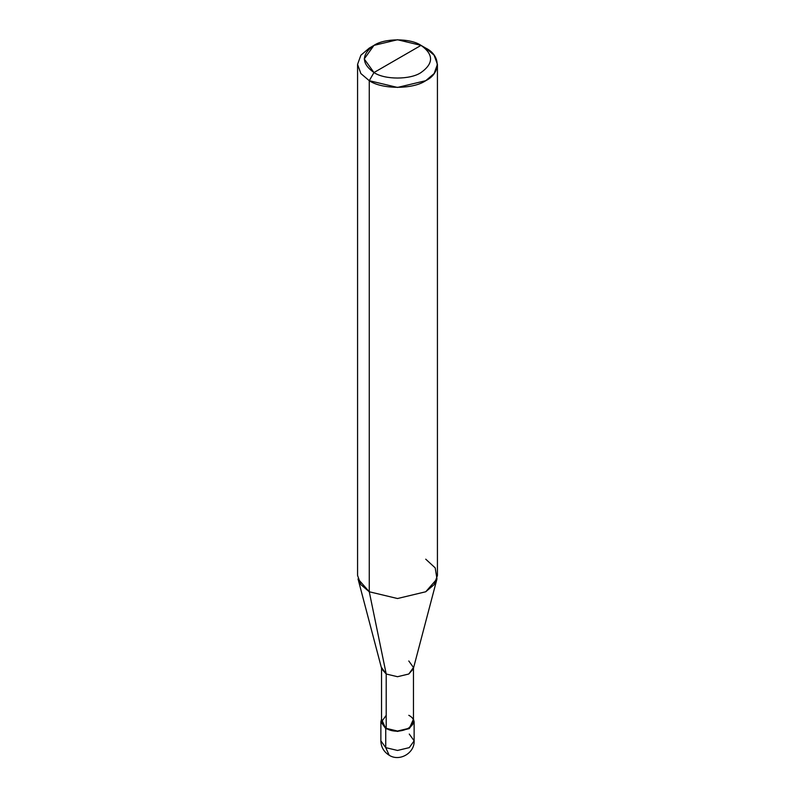 <?xml version="1.0" encoding="UTF-8"?>
<svg xmlns="http://www.w3.org/2000/svg" width="795" height="795" viewBox="0 0 795 795"><rect width="100%" height="100%" fill="white"/><g stroke="black" fill="none" stroke-linecap="round" stroke-linejoin="round"><path stroke-width="1.19" d="M380.865 721.83L380.865 740.841C381.043 747.062 383.816 751.871 389.182 755.25C399.577 761.968 414.781 752.994 414.135 740.841L409.266 747.638L397.5 750.45L385.734 747.638L385.734 728.618L381.53 719.137L380.865 721.83L385.734 728.618L397.5 731.43L409.266 728.618L414.135 721.83L413.47 719.137L409.266 728.618L397.5 731.43L385.734 728.618L385.734 747.638L389.182 755.25L385.734 747.638L380.865 740.841L385.734 747.638L397.5 750.45L409.266 747.638L414.135 740.841L409.266 734.053M386.211 715.301L381.53 721.83L386.211 728.349L386.211 674.011L369.268 591.768L369.268 80.693L373.978 72.544C384.561 79.868 410.439 79.868 421.022 72.544C433.722 63.491 433.722 54.428 421.022 45.375L373.978 72.544C361.278 63.491 361.278 54.428 373.978 45.375C384.561 38.051 410.439 38.051 421.022 45.375C433.722 54.428 433.722 63.491 421.022 72.544C410.439 79.868 384.561 79.868 373.978 72.544L421.022 45.375L397.5 39.75L373.968 45.375L364.229 58.959L373.978 72.544L369.268 80.693L369.268 591.768L386.211 674.011L386.211 728.349L381.53 721.83L381.53 667.492L386.211 674.011L381.709 668.883L358.028 578.939L369.268 591.768L360.86 584.623L357.571 575.471L357.571 64.395L360.86 73.547L369.268 80.693L360.86 73.547L357.571 64.395L360.86 55.233L369.268 48.097L360.86 55.233L357.571 64.395M437.429 64.395L434.14 55.233L425.732 48.097C440.967 55.431 440.967 73.359 425.732 80.693C413.022 89.487 381.978 89.487 369.268 80.693L397.5 87.44L425.732 80.693L434.14 73.547L437.429 64.395L437.429 575.471L434.14 584.623L425.732 591.768L397.5 598.526L369.268 591.768L397.5 598.526L425.732 591.768L436.972 578.939L413.291 668.883L408.789 674.011L397.5 676.714L386.211 674.011L397.5 676.714L408.789 674.011L413.47 667.492L413.47 721.83L408.789 728.349L397.5 731.042L386.211 728.349C400.153 737.114 423.974 723.351 408.789 715.301M413.47 667.492L408.789 660.973M436.972 578.939L435.203 567.878L425.732 559.173M425.732 48.097L421.022 45.375L425.732 48.097M414.135 740.841L414.135 721.83M369.268 48.097L373.968 45.375"/></g></svg>
